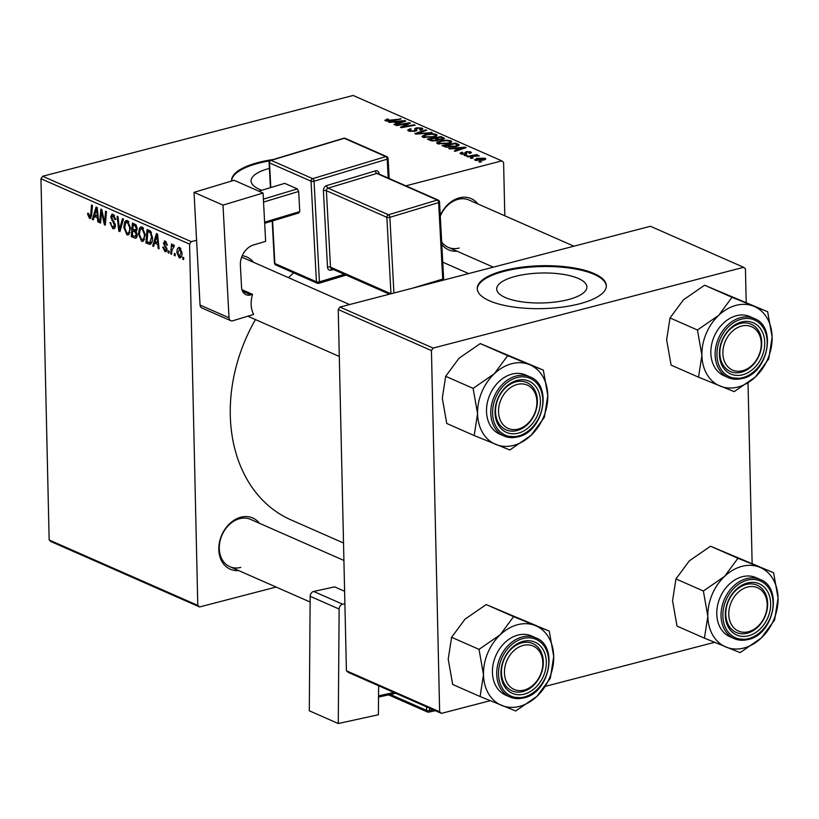 <?xml version="1.0" encoding="UTF-8"?>
<svg xmlns="http://www.w3.org/2000/svg" width="819" height="819" viewBox="0 0 819 819"><rect width="100%" height="100%" fill="white"/><g stroke="black" fill="none" stroke-linecap="round" stroke-linejoin="round"><path stroke-width="1.23" d="M568.212 299.611A45.106 14.988 -1.3 0 0 586.906 286.967A45.106 14.988 -1.3 0 0 562.192 274.211A45.106 14.988 -1.3 0 0 515.407 276.372A45.106 14.988 -1.3 0 0 496.703 289.015A45.106 14.988 -1.3 0 0 521.427 301.771A45.106 14.988 -1.3 0 0 568.212 299.611M579.576 303.808A64.568 21.448 -1.3 0 0 606.336 285.708A64.568 21.448 -1.3 0 0 570.956 267.455A64.568 21.448 -1.3 0 0 504.002 270.546A64.568 21.448 -1.3 0 0 477.242 288.646A64.568 21.448 -1.3 0 0 512.612 306.9A64.568 21.448 -1.3 0 0 579.576 303.808M606.336 286.118A64.568 21.448 -1.3 0 0 570.433 268.182A64.568 21.448 -1.3 0 0 504.013 271.365A64.568 21.448 -1.3 0 0 477.262 289.046M273.321 159.49A64.568 21.448 -1.3 0 0 258.374 162.469A64.568 21.448 -1.3 0 0 231.613 180.559A64.568 21.448 -1.3 0 0 231.634 181.019M269.666 160.882A64.568 21.448 -1.3 0 0 258.384 163.278A64.568 21.448 -1.3 0 0 231.634 180.968M238.646 570.567A27.979 21.509 -66.2 0 1 218.827 547.481A27.979 21.509 -66.2 0 1 240.878 517.209A27.979 21.509 -66.2 0 1 259.459 523.29M343.919 560.452L250.624 519.4A25.829 19.861 113.8 0 0 239.67 518.683A25.829 19.861 113.8 0 0 219.912 541.717A25.829 19.861 113.8 0 0 229.822 566.676A25.829 19.861 113.8 0 0 240.776 567.393M242.219 255.712A27.979 21.509 -66.2 0 1 253.532 262.295M349.559 304.555L244.697 258.405A25.829 19.861 113.8 0 0 241.544 257.412M440.253 215.479A27.979 21.509 -66.2 0 1 459.295 197.86A27.979 21.509 -66.2 0 1 477.876 203.931M573.904 246.191L469.041 200.051A25.829 19.861 113.8 0 0 458.087 199.334A25.829 19.861 113.8 0 0 440.284 216.103M343.519 543.007L290.878 519.84A148.505 114.179 -66.2 0 1 255.456 319.574M288.442 277.651A148.505 114.179 -66.2 0 1 293.765 272.881M405.845 185.841L501.801 160.872L503.593 162.449L504.801 215.786M189.588 244.134L40.95 178.726L42.649 176.249L191.288 241.656L189.588 244.134L197.788 605.384L199.58 606.961L276.116 587.049M199.58 606.961L50.942 541.554L49.15 539.977L197.788 605.384M145.27 234.736L142.803 241.421L141.615 241.298L138.452 233.814L139.517 228.061L140.837 226.924L142.086 227.068L145.27 234.736M154.648 243.008L153.655 246.406L152.662 245.976L156.439 233.569L157.555 234.06L159.091 248.802L158.169 248.392L157.78 244.39L154.648 243.008L157.002 242.404M89.568 216.748L90.714 214.609L91.544 205.016L92.475 205.426L91.615 215.356L89.547 218.386L87.674 214.455L87.725 213.196L88.647 213.421L89.568 216.748L91.482 216.411M90.336 218.489L89.547 218.386L90.96 218.018M112.827 226.986L114.568 225.389L110.749 217.015L111.988 214.158L113.124 214.332L115.796 219.574L114.885 219.635L113.135 215.97L111.66 217.332L115.479 225.655L114.025 228.788L112.807 228.614L109.971 222.604L110.882 222.84L111.159 225.03L112.827 226.986L115.428 226.668M114.609 215.592L112.357 215.858L114.404 215.325M123.485 219.072L119.953 231.582L118.786 231.06L117.117 216.267L118.038 216.677L119.472 229.361L122.502 218.632L123.485 219.072M130.62 228.286L128.153 234.961L126.955 234.848L123.792 227.365L124.857 221.611L126.177 220.475L127.426 220.618L130.62 228.286M183.753 257.647L183.589 259.582L182.668 259.173L182.821 257.227L183.753 257.647M40.95 178.726L49.15 539.977M137.223 234.807C137.172 237.377 136.363 238.472 134.787 238.104L131.255 236.548L132.422 223.003L135.913 224.764L137.193 228.521L136.056 231.449L137.223 234.807M135.739 238.216L134.787 238.104L136.517 237.653M94.308 216.451L93.315 219.85L92.322 219.42L96.089 207.012L97.215 207.504L98.741 222.246L97.819 221.836L97.441 217.834L94.308 216.451L96.652 215.847M101.321 214.803L100.573 223.055L99.652 222.645L100.839 209.101L101.802 209.531L104.597 222.696L105.549 211.179L106.48 211.589L105.313 225.133L104.351 224.713L101.536 211.558L101.321 214.803M164.957 250.286L166.124 249.232L165.909 248.249L163.38 243.182L165.233 241.093L167.393 245.147L166.482 244.932L165.223 242.363L164.394 244.236L167.035 249.519L165.97 251.709L164.936 251.556L162.674 247.092L163.575 247.123L164.957 250.286L167.025 249.99M164.363 240.97L165.233 241.093M166.421 242.055L164.803 242.301L166.308 241.912M150.327 244.328L145.915 242.997L147.082 229.453L150.409 231.101L152.477 237.582C152.621 241.236 151.771 243.519 149.928 244.431L150.133 244.4M181.961 252.723C182.094 256.214 181.194 257.924 179.248 257.852L176.976 252.774C176.802 249.13 177.723 247.369 179.719 247.471L181.961 252.723M180.119 257.944L179.248 257.852L180.917 257.422M178.757 247.348L179.719 247.471M175.286 253.91L175.112 255.856L174.201 255.446L174.345 253.501L175.286 253.91M174.14 246.212L171.959 250.368L171.58 254.299L170.659 253.89L171.499 244.031L172.43 244.441L172.246 246.478L173.679 244.809L174.314 245.454L173.986 246.908L173.229 246.355L174.16 246.109M169.103 251.198L168.929 253.132L168.018 252.723L168.161 250.778L169.103 251.198M465.028 155.692L464.117 155.282L466.052 154.914L466.994 155.323L465.028 155.692M471.212 158.405L470.301 158.006L472.235 157.637L473.177 158.047L471.212 158.405M437.551 143.704L436.66 142.844L439.813 141.001L446.416 140.131L450.88 140.796L451.791 141.687L448.495 143.55L437.551 143.704M449.764 148.966L448.771 148.526L465.069 147.154L466.195 147.645L455.19 151.361L454.269 150.952L457.299 149.959L454.176 148.577L449.764 148.966M444.348 138.718L444.338 138.176L442.782 139.425L438.595 139.67L437.223 140.796L430.886 140.663L427.354 139.107L441.062 136.589L444.461 138.442M416.062 134.142L414.885 133.62L425.747 129.852L426.679 130.262L417.362 133.487L432.125 132.658L416.062 134.142M385.483 120.792L386.373 119.298L387.571 119.052L388.646 119.41L386.977 120.454L401.105 119.011L391.062 120.854L385.483 120.792L384.807 120.188M387.5 119.656L386.988 121.161M396.683 125.614L395.751 125.205L409.469 122.686L410.432 123.116L402.6 126.914L414.189 124.764L415.12 125.174L401.412 127.692L400.45 127.273L408.251 123.454L396.683 125.614M191.288 241.656L196.591 240.274M501.801 160.872L353.163 95.465L42.649 176.249M389.414 122.41L388.421 121.97L404.729 120.598L405.845 121.089L394.84 124.805L393.919 124.396L396.959 123.403L393.826 122.021L389.414 122.41M409.643 129.689L410.237 130.682L414.066 130.938L414.895 130.559L414.588 128.962L416.216 127.815L421.928 128.061L422.86 128.9L420.69 130.18L419.645 129.811L420.464 128.419L417.209 128.194L415.1 131.316L408.742 131.03L407.657 130.098L410.145 128.757L411.21 129.115L409.643 129.689L409.48 131.296M414.916 131.357L414.588 129.023M421.12 130.067L420.464 128.419M416.462 128.634L416.932 130.221M422.901 137.254L422 136.394L425.153 134.551L431.767 133.681L436.22 134.347L437.131 135.237L433.835 137.101L422.901 137.254M465.192 154.351L466.165 151.628L470.608 151.812L471.437 152.539L470.004 153.429L468.929 153.071L469.461 152.078L467.27 151.976L466.646 152.201L466.769 153.634L465.612 154.248L460.882 153.972L460.022 153.214L461.865 152.18L462.94 152.549L462.029 153.706L464.598 153.88L464.967 152.416M461.588 154.228L461.568 153.286L462.049 154.33M469.922 153.409L469.461 152.078M466.646 152.201L466.769 153.634M458.896 145.413L458.886 144.543L455.988 146.652L446.335 147.256L442.014 145.557L455.712 143.038L459.111 144.963M475.184 160.268L476.545 158.384L485.104 158.19C486.24 158.917 485.718 159.551 483.527 160.094L475.184 160.268L474.488 159.603M485.135 159.531L485.104 158.19L485.769 158.825M467.68 156.859L466.758 156.449L476.719 154.607L477.651 155.016L475.583 155.395L479.361 155.886L467.68 156.859M479.688 162.142L478.777 161.732L480.712 161.363L481.644 161.773L479.688 162.142M433.138 348.075L431.439 350.563L338.227 309.541L339.926 307.064L433.138 348.075L743.652 267.301L745.444 268.878L746.201 302.293M748.034 383.067L752.129 563.288M338.227 309.541L346.417 670.792L439.639 711.813L441.421 713.38L490.182 700.706M545.567 686.291L714.516 642.342M441.421 713.38L348.208 672.368L346.417 670.792M431.439 350.563L439.639 711.813M743.652 267.301L650.44 226.279L339.926 307.064M457.063 251.218A27.979 21.509 -66.2 0 1 441.799 244.39M441.666 241.922A25.829 19.861 113.8 0 0 448.239 247.328A25.829 19.861 113.8 0 0 459.193 248.044M261.752 190.284A45.106 14.988 178.7 0 1 251.075 180.927A45.106 14.988 178.7 0 1 269.39 168.386M409.49 123.597L409.469 122.686M402.61 127.477L402.6 126.914M406.152 126.822L406.132 126.228M414.199 125.338L414.189 124.764M405.651 125.542L405.63 124.631M408.272 124.212L408.251 123.454M404.74 121.468L404.729 120.598M396.969 124.089L396.959 123.403M400.593 121.468L395.751 121.867L398.249 122.973L403.818 121.14L400.593 121.468M395.782 122.881L395.751 121.867M403.839 121.765L403.818 121.14M398.269 123.649L398.249 122.973M386.414 121.079L386.373 119.298M387.582 119.635L387.571 119.052M400.194 119.175L400.174 118.601M410.165 129.422L410.145 128.757M410.247 131.48L410.237 130.682M414.076 131.521L414.066 130.938M416.287 130.897L416.216 127.815M421.969 129.771L421.928 128.061M425.767 130.579L425.747 129.852M417.373 134.019L417.362 133.487M431.142 132.75L431.132 132.217M425.163 135.227L425.153 134.551M431.777 134.244L431.767 133.681M436.271 136.23L436.22 134.347M431.541 134.234L426.003 134.971L424.396 136.916L433.046 136.671C435.268 136.118 435.841 135.463 434.766 134.705L431.541 134.234M435.411 136.609L434.766 134.705M433.067 137.295L433.046 136.671M424.406 137.684L423.781 136.312L423.802 137.561M441.083 137.602L441.062 136.589M440.387 137.295L436.117 138.073L439.598 139.261L441.82 139.035L441.953 137.981L440.387 137.295M436.138 139.087L436.117 138.073M441.83 139.629L441.953 137.981M439.619 139.773L439.598 139.261M434.51 138.37L429.883 139.22L432.575 140.356L436.343 140.377L437.305 139.844L434.51 138.37M429.914 140.233L429.883 139.22M436.353 140.981L436.343 140.377M432.586 141.083L432.575 140.356M461.711 153.03L461.701 152.221M461.875 152.918L461.865 152.18M464.608 154.433L464.598 153.88M466.216 154.054L466.165 151.628M470.638 153.225L470.608 151.812M465.09 148.024L465.069 147.154M457.319 150.635L457.299 149.959M460.943 148.024L456.101 148.423L458.599 149.529L464.168 147.696L460.943 148.024M456.122 149.437L456.101 148.423M464.189 148.321L464.168 147.696M458.62 150.205L458.599 149.529M455.743 144.052L455.712 143.038M455.047 143.745L444.543 145.669L455.149 146.232L457.33 144.891L455.047 143.745M444.563 146.683L444.543 145.669M457.422 146.212L457.33 144.891M455.159 146.857L455.149 146.232M445.741 147.113L445.72 146.191M439.823 141.677L439.813 141.001M446.437 140.694L446.416 140.131M450.921 142.68L450.88 140.796M446.201 140.694L440.663 141.421L439.045 143.366L447.706 143.12C449.928 142.567 450.501 141.912 449.426 141.155L446.201 140.694M450.071 143.059L449.426 141.155M447.727 143.745L447.706 143.12M439.066 144.134L438.431 142.762L438.462 144.011M476.556 159.091L476.545 158.384M483.957 158.466L477.59 158.753L476.3 159.981L482.616 159.695L483.957 158.466L484.326 159.869M482.626 160.309L482.616 159.695M476.32 160.585L475.941 159.633L475.962 160.514M472.246 158.221L472.235 157.637M476.73 155.19L476.719 154.607M466.062 155.497L466.052 154.914M480.722 161.947L480.712 161.363M183.64 258.927L182.668 259.173M133.599 235.944L131.255 236.548M133.221 224.99L132.852 229.218L135.821 229.944L136.282 228.173L134.787 225.686L133.221 224.99L135.463 224.406M136.323 225.286L134.787 225.686M137.162 227.948L136.282 228.173M137.152 229.596L135.544 230.098L137.131 229.689M135.299 230.129L132.719 230.804L132.32 235.381L134.94 236.456L137.152 235.974M136.517 231.173L134.654 231.654L132.719 230.804M137.183 234.132L136.312 234.357L134.654 231.654M134.94 236.456L136.312 234.357M129.207 234.254L126.955 234.848M124.703 227.129L123.792 227.365M127.836 220.843L124.857 221.611M128.88 221.888L125.604 223.024L124.713 227.846L126.986 233.21L130.037 232.698M130.579 227.498L129.699 227.723L127.436 222.266L126.607 222.174L128.685 221.642M126.986 233.21C128.931 233.118 129.832 231.296 129.699 227.723M120.209 230.692L118.786 231.06M120.669 229.044L119.472 229.361M114.967 228.051L112.807 228.614M115.459 225.164L114.568 225.389M115.233 223.802L114.302 224.048M113.114 220.25L111.855 220.577M111.691 216.769L110.749 217.015M115.786 219.4L114.885 219.635M115.766 219.082L114.885 219.308M88.595 214.22L87.674 214.455M93.53 219.103L92.322 219.42M98.679 221.611L97.819 221.836M98.26 217.619L97.441 217.834M95.895 211.343L94.769 215.018L97.266 216.114L96.56 208.753L95.895 211.343M97.318 208.558L96.56 208.753M98.085 215.909L97.266 216.114M100.635 222.389L99.652 222.645M105.549 222.451L104.597 222.696M105.856 218.847L104.842 219.103M105.375 224.447L104.351 224.713M103.153 215.52L102.324 215.735M102.221 211.374L101.536 211.558M166.994 248.996L166.124 249.232M166.769 248.024L165.909 248.249M164.322 242.936L163.38 243.182M167.363 244.697L166.482 244.932M166.707 251.095L164.936 251.556M153.88 245.659L152.662 245.976M159.019 248.167L158.169 248.392M158.61 244.175L157.78 244.39M156.245 237.889L155.119 241.574L157.617 242.67L156.91 235.309L156.245 237.889M157.668 235.114L156.91 235.309M158.425 242.465L157.617 242.67M151.31 243.427L148.526 244.154M148.27 242.393L145.915 242.997M147.87 231.439L146.98 241.83L149.795 242.649L151.566 237.09L150.368 232.78L147.87 231.439L150.102 230.866M151.433 232.504L150.368 232.78M152.447 236.855L151.566 237.09M143.868 240.704L141.615 241.298M139.363 233.579L138.452 233.814M142.486 227.293L139.517 228.061M143.54 228.337L140.264 229.474L139.363 234.295L141.646 239.66L144.697 239.148M145.239 233.947L144.349 234.173L142.096 228.716L141.267 228.624L143.345 228.091M141.646 239.66C143.591 239.568 144.492 237.745 144.349 234.173M177.887 252.539L176.976 252.774M180.835 248.454L179.207 248.689L180.723 248.3M181.931 252.088L181.04 252.313L179.709 248.741L177.887 253.02L179.228 256.562L181.572 256.112M179.228 256.562L181.04 252.313M175.174 255.19L174.201 255.446M171.642 253.634L170.659 253.89M174.201 245.966L172.246 246.478M168.99 252.477L168.018 252.723M494.318 373.74A43.315 33.303 -66.2 0 1 511.752 363.697A43.315 33.303 -66.2 0 1 529.432 364.609L507.688 355.651L494.318 373.74L473.106 388.37L477.569 413.677L474.181 435.534L509.827 449.979L531.04 435.35L544.4 417.27L547.788 395.413L543.335 370.106L529.432 364.609A43.315 33.303 -66.2 0 1 547.788 395.413A43.315 33.303 -66.2 0 1 531.04 435.35A43.315 33.303 -66.2 0 1 495.925 444.482A43.315 33.303 -66.2 0 1 477.569 413.677A43.315 33.303 113.8 0 1 494.318 373.74M517.117 380.374A27.979 21.509 -66.2 0 1 540.397 400.86A27.979 21.509 -66.2 0 1 518.314 433.149A27.979 21.509 -66.2 0 1 495.034 412.663A27.979 21.509 -66.2 0 1 517.117 380.374M517.004 430.559A25.829 19.861 113.8 0 0 536.762 407.534A25.829 19.861 113.8 0 0 526.863 382.565A25.829 19.861 113.8 0 0 515.898 381.849A25.829 19.861 113.8 0 0 496.15 404.883A25.829 19.861 113.8 0 0 506.05 429.842A25.829 19.861 113.8 0 0 517.004 430.559M511.988 374.099A32.279 24.816 113.8 0 0 487.295 402.887A32.279 24.816 113.8 0 0 499.672 434.09L503.961 435.974A32.279 24.816 -66.2 0 1 491.574 404.77A32.279 24.816 -66.2 0 1 516.267 375.982A32.279 24.816 -66.2 0 1 529.965 376.883L525.675 375A32.279 24.816 113.8 0 0 511.988 374.099M474.181 435.534L446.754 423.464L442.301 398.157L445.679 376.3L459.049 358.22L480.262 343.581L507.688 355.651M445.679 376.3L473.106 388.37M480.262 343.581L543.335 370.106M519.471 384.009A23.679 18.202 113.8 0 0 498.597 409.091A23.679 18.202 113.8 0 0 515.96 429.514A23.679 18.202 113.8 0 0 536.834 404.432A23.679 18.202 113.8 0 0 519.471 384.009M514.537 431.029A25.829 19.861 -66.2 0 1 506.05 429.842A25.829 19.861 -66.2 0 1 496.488 403.409A25.829 19.861 -66.2 0 1 518.376 381.378A25.829 19.861 -66.2 0 1 526.863 382.565A25.829 19.861 -66.2 0 1 536.425 408.998A25.829 19.861 -66.2 0 1 514.537 431.029M520.874 646.171A23.679 18.202 113.8 0 0 504.647 675.347A23.679 18.202 113.8 0 0 526.402 689.332A23.679 18.202 113.8 0 0 542.639 660.165A23.679 18.202 113.8 0 0 520.874 646.171M525.399 690.745A25.829 19.861 -66.2 0 1 511.977 690.837A25.829 19.861 -66.2 0 1 501.801 667.352A25.829 19.861 -66.2 0 1 519.359 643.662A25.829 19.861 -66.2 0 1 532.78 643.56A25.829 19.861 -66.2 0 1 542.956 667.055A25.829 19.861 -66.2 0 1 525.399 690.745M500.245 634.725A43.315 33.303 -66.2 0 1 517.669 624.692A43.315 33.303 -66.2 0 1 535.35 625.593L513.605 616.646L500.245 634.725L479.033 649.365L483.486 674.672L480.098 696.529L515.745 710.974L536.957 696.345L550.327 678.265L553.705 656.408L549.252 631.091L535.35 625.593A43.315 33.303 -66.2 0 1 553.705 656.408A43.315 33.303 -66.2 0 1 536.957 696.345A43.315 33.303 -66.2 0 1 501.852 705.476A43.315 33.303 -66.2 0 1 483.486 674.672A43.315 33.303 113.8 0 1 500.245 634.725M523.044 641.369A27.979 21.509 -66.2 0 1 546.314 661.854A27.979 21.509 -66.2 0 1 524.242 694.133A27.979 21.509 -66.2 0 1 500.962 673.658A27.979 21.509 -66.2 0 1 523.044 641.369M522.932 691.553A25.829 19.861 113.8 0 0 542.69 668.529A25.829 19.861 113.8 0 0 532.78 643.56A25.829 19.861 113.8 0 0 521.826 642.843A25.829 19.861 113.8 0 0 502.067 665.878A25.829 19.861 113.8 0 0 511.977 690.837A25.829 19.861 113.8 0 0 522.932 691.553M517.905 635.094A32.279 24.816 113.8 0 0 493.212 663.881A32.279 24.816 113.8 0 0 505.599 695.085L509.879 696.969A32.279 24.816 -66.2 0 1 497.502 665.765A32.279 24.816 -66.2 0 1 522.194 636.977A32.279 24.816 -66.2 0 1 535.882 637.868L531.603 635.984A32.279 24.816 113.8 0 0 517.905 635.094M480.098 696.529L452.682 684.459L448.218 659.152L451.607 637.295L464.977 619.205L486.179 604.576L513.605 616.646M451.607 637.295L479.033 649.365M486.179 604.576L549.252 631.091M744.819 369.983A23.679 18.202 113.8 0 0 761.056 340.817A23.679 18.202 113.8 0 0 739.291 326.822A23.679 18.202 113.8 0 0 723.064 355.989A23.679 18.202 113.8 0 0 744.819 369.983M737.776 324.304A25.829 19.861 -66.2 0 1 751.197 324.211A25.829 19.861 -66.2 0 1 761.373 347.696A25.829 19.861 -66.2 0 1 743.816 371.386A25.829 19.861 -66.2 0 1 730.394 371.488A25.829 19.861 -66.2 0 1 720.218 347.993A25.829 19.861 -66.2 0 1 737.776 324.304M698.525 377.17L671.099 365.11L666.635 339.803L670.024 317.946L683.394 299.856L704.596 285.227L767.669 311.742L732.022 297.297L718.662 315.376L697.45 330.006L701.903 355.313L698.525 377.17L734.162 391.625L755.374 376.996A43.315 33.303 -66.2 0 1 737.939 387.029A43.315 33.303 -66.2 0 1 720.27 386.128A43.315 33.303 -66.2 0 1 701.903 355.313A43.315 33.303 -66.2 0 1 718.662 315.376A43.315 33.303 -66.2 0 1 753.767 306.245A43.315 33.303 -66.2 0 1 772.122 337.049L767.669 311.742M742.659 374.785A27.979 21.509 -66.2 0 1 719.379 354.299A27.979 21.509 -66.2 0 1 741.461 322.021A27.979 21.509 -66.2 0 1 764.731 342.506A27.979 21.509 -66.2 0 1 742.659 374.785M740.243 323.495A25.829 19.861 113.8 0 0 720.485 346.519A25.829 19.861 113.8 0 0 730.394 371.488A25.829 19.861 113.8 0 0 741.349 372.205A25.829 19.861 113.8 0 0 761.107 349.17A25.829 19.861 113.8 0 0 751.197 324.211A25.829 19.861 113.8 0 0 740.243 323.495M754.299 318.519L750.02 316.636A32.279 24.816 113.8 0 0 736.322 315.745A32.279 24.816 113.8 0 0 711.629 344.533A32.279 24.816 113.8 0 0 724.016 375.737L728.296 377.62A32.279 24.816 -66.2 0 1 715.919 346.417A32.279 24.816 -66.2 0 1 740.611 317.629A32.279 24.816 -66.2 0 1 754.299 318.519C777.436 326.842 767.894 373.546 742.29 378.542L728.296 377.62A32.279 24.816 -66.2 0 0 741.994 378.511M755.374 376.996L768.744 358.906L772.122 337.049A43.315 33.303 113.8 0 1 755.374 376.996M670.024 317.946L697.45 330.006M704.596 285.227L732.022 297.297M746.222 632.155A23.679 18.202 113.8 0 0 767.096 607.074A23.679 18.202 113.8 0 0 749.733 586.639A23.679 18.202 113.8 0 0 728.859 611.721A23.679 18.202 113.8 0 0 746.222 632.155M748.638 584.019A25.829 19.861 -66.2 0 1 757.125 585.196A25.829 19.861 -66.2 0 1 766.686 611.629A25.829 19.861 -66.2 0 1 744.799 633.671A25.829 19.861 -66.2 0 1 736.312 632.483A25.829 19.861 -66.2 0 1 726.75 606.05A25.829 19.861 -66.2 0 1 748.638 584.019M704.442 638.165L677.016 626.095L672.563 600.788L675.951 578.931L689.311 560.851L710.523 546.222L773.597 572.737L737.95 558.282L724.58 576.371L703.378 591.001L707.831 616.308L704.442 638.165L740.089 652.62L761.301 637.981A43.315 33.303 -66.2 0 1 743.867 648.024A43.315 33.303 -66.2 0 1 726.187 647.123A43.315 33.303 -66.2 0 1 707.831 616.308A43.315 33.303 -66.2 0 1 724.58 576.371A43.315 33.303 -66.2 0 1 759.694 567.239A43.315 33.303 -66.2 0 1 778.05 598.044L773.597 572.737M748.576 635.779A27.979 21.509 -66.2 0 1 725.296 615.294A27.979 21.509 -66.2 0 1 747.378 583.015A27.979 21.509 -66.2 0 1 770.659 603.49A27.979 21.509 -66.2 0 1 748.576 635.779M746.17 584.49A25.829 19.861 113.8 0 0 726.412 607.514A25.829 19.861 113.8 0 0 736.312 632.483A25.829 19.861 113.8 0 0 747.276 633.189A25.829 19.861 113.8 0 0 767.024 610.165A25.829 19.861 113.8 0 0 757.125 585.196A25.829 19.861 113.8 0 0 746.17 584.49M760.227 579.514L755.947 577.63A32.279 24.816 113.8 0 0 742.249 576.73A32.279 24.816 113.8 0 0 717.557 605.517A32.279 24.816 113.8 0 0 729.934 636.721L734.223 638.615A32.279 24.816 -66.2 0 1 721.836 607.401A32.279 24.816 -66.2 0 1 746.529 578.624A32.279 24.816 -66.2 0 1 760.227 579.514C783.363 587.837 773.812 634.541 748.208 639.537L734.223 638.615A32.279 24.816 -66.2 0 0 747.911 639.506M761.301 637.981L774.661 619.901L778.05 598.044A43.315 33.303 113.8 0 1 761.301 637.981M675.951 578.931L703.378 591.001M710.523 546.222L737.95 558.282M378.624 685.749L378.398 714.752L338.267 723.535L339.138 609.049L310.166 596.304L309.295 710.779L338.267 723.535M310.166 596.304A4.3 3.307 -66.2 0 1 313.687 591.451L334.633 586.865L344.615 591.267M313.687 591.451L342.659 604.197L344.901 603.705M342.659 604.197A4.3 3.307 113.8 0 0 339.138 609.049M378.542 695.863L393.959 692.495M395.792 693.304L378.532 697.082M234.08 180.282L263.053 193.028L222.993 205.119L194.021 192.363L234.08 180.282M230.774 320.69L201.802 307.934A4.3 3.307 -66.2 0 1 200.051 305.047L229.023 317.792A4.3 3.307 113.8 0 0 230.774 320.69A4.3 3.307 113.8 0 0 232.719 320.772L253.624 314.465A25.829 19.861 -66.2 0 1 252.549 294.349L250.809 294.871A10.76 8.272 -66.2 0 1 245.935 294.656A10.76 8.272 -66.2 0 1 241.564 287.438L240.376 265.305A17.219 13.237 -66.2 0 1 253.45 245.004L265.643 241.329L263.053 193.028M229.023 317.792L222.993 205.119M200.051 305.047L194.021 192.363M252.549 294.349L241.912 289.67M258.814 191.165L284.725 183.354L297.317 188.902L298.679 191.462L299.764 211.589L298.607 213.042L264.67 223.28M263.38 199.13L297.317 188.902M298.679 191.462L263.544 202.058M264.619 222.184L299.764 211.589M401.023 122.717L401.013 122.031M390.489 120.956L390.479 120.383M416.789 130.549L416.769 129.658M420.608 133.722L420.587 133.169M443.355 139.261L443.314 137.582M437.653 140.663L437.602 138.728M431.623 140.909L431.603 139.977M466.635 153.798L466.615 152.743M461.373 149.273L461.353 148.587M457.964 145.997L457.913 144.001M121.396 226.474L120.158 226.802M114.281 221.754L112.981 222.092M91.708 214.353L90.714 214.609M97.696 212.193L96.867 212.408M166.022 246.621L165.008 246.877M158.047 238.738L157.217 238.953M150.87 231.593L149.201 232.033M517.649 436.875A32.279 24.816 -66.2 0 1 503.961 435.974L517.946 436.906C543.55 431.91 553.101 385.206 529.965 376.883M517.055 377.539A30.989 23.833 113.8 0 0 492.598 413.298A30.989 23.833 113.8 0 0 518.376 435.984A30.989 23.833 113.8 0 0 542.833 400.225A30.989 23.833 113.8 0 0 517.055 377.539M523.576 697.86A32.279 24.816 -66.2 0 1 509.879 696.969L523.873 697.901C549.467 692.905 559.019 646.191 535.882 637.868M522.972 638.533A30.989 23.833 113.8 0 0 498.515 674.293A30.989 23.833 113.8 0 0 524.303 696.979A30.989 23.833 113.8 0 0 548.761 661.22A30.989 23.833 113.8 0 0 522.972 638.533M742.72 377.631A30.989 23.833 113.8 0 0 767.178 341.871A30.989 23.833 113.8 0 0 741.39 319.175A30.989 23.833 113.8 0 0 716.932 354.934A30.989 23.833 113.8 0 0 742.72 377.631M748.638 638.615A30.989 23.833 113.8 0 0 773.095 602.856A30.989 23.833 113.8 0 0 747.317 580.169A30.989 23.833 113.8 0 0 722.86 615.929A30.989 23.833 113.8 0 0 748.638 638.615M429.586 708.179L429.565 710.575L433.22 709.776M390.397 694.481L426.566 710.401L426.586 706.858M428.296 712.059A2.15 1.198 -102.3 0 0 428.767 712.12A2.15 1.198 -102.3 0 0 429.565 710.575A2.15 0.676 0.4 0 1 426.566 710.401A2.15 1.658 113.8 0 0 428.296 712.059M388.216 178.081L387.203 159.152L314.046 181.214L319.43 281.828L344.349 274.314M378.849 173.956A2.15 0.758 176.9 0 1 379.146 173.853A4.3 3.307 113.8 0 0 375.44 170.884L326.668 185.585A4.3 3.307 113.8 0 0 323.403 190.663L327.498 267.127A4.3 3.307 113.8 0 0 331.193 270.096A2.15 1.147 73.2 0 1 331.613 268.704M333.323 269.461L331.193 270.096M242.485 291.206L250.809 294.871M272.584 220.895L274.867 263.503L316.431 281.797L311.046 181.183L269.482 162.899A2.15 1.658 -66.2 0 1 271.12 160.36L312.684 178.644L385.841 156.593L344.267 138.298L271.12 160.36A2.15 1.147 -106.8 0 0 270.598 160.309A2.15 2.15 0 0 0 269.072 162.49L270.424 187.664M269.072 162.49A2.15 0.758 176.9 0 0 269.482 162.899L270.802 187.551M412.991 288.053L442.731 279.084L438.636 202.621L389.875 217.322A2.15 0.758 -3.1 0 1 386.865 217.301L326.402 190.694L330.497 267.158L390.96 293.765L386.865 217.301A2.15 1.658 -66.2 0 1 388.503 214.762L437.274 200.051L376.812 173.444L328.04 188.155L388.503 214.762A2.15 1.147 -106.8 0 1 389.875 217.322L393.919 293.007M442.639 280.344A2.15 2.15 0 0 0 443.622 278.409A2.15 0.758 -3.1 0 1 442.731 279.084A2.15 1.147 73.2 0 1 442.383 280.405M439.527 201.945A2.15 2.15 0 0 0 438.247 200.092A2.15 1.658 -66.2 0 0 437.274 200.051A2.15 1.147 73.2 0 1 438.636 202.621A2.15 0.758 -3.1 0 0 439.527 201.945L443.622 278.409M389.475 294.164L331.378 268.601A2.15 1.658 -66.2 0 1 330.497 267.158A2.15 0.758 176.9 0 0 327.498 267.127M375.44 170.884A2.15 1.147 73.2 0 0 376.812 173.444A2.15 1.658 -66.2 0 1 377.784 173.485L438.247 200.092M323.403 190.663A2.15 0.758 176.9 0 1 326.402 190.694A2.15 1.658 -66.2 0 1 328.04 188.155A2.15 1.147 -106.8 0 1 326.668 185.585M388.093 158.487A2.15 2.15 0 0 0 386.814 156.634A2.15 1.658 -66.2 0 0 385.841 156.593A2.15 1.147 -106.8 0 1 387.203 159.152A2.15 0.758 -3.1 0 0 388.093 158.487L389.168 178.501M272.205 221.007L274.457 263.094A2.15 2.15 0 0 0 275.737 264.947L317.311 283.241A2.15 1.658 -66.2 0 0 318.284 283.282A2.15 1.147 -106.8 0 0 318.796 283.333A2.15 1.147 -106.8 0 0 319.43 281.828A2.15 0.758 176.9 0 1 316.431 281.797A2.15 1.658 -66.2 0 0 317.311 283.241A2.15 2.15 0 0 0 318.796 283.333L346.12 275.092M345.239 138.339A2.15 2.15 0 0 0 343.755 138.247A2.15 1.147 -106.8 0 1 344.267 138.298A2.15 1.658 -66.2 0 1 345.239 138.339L386.814 156.634M314.046 181.214A2.15 1.147 -106.8 0 0 312.684 178.644A2.15 1.658 -66.2 0 0 311.046 181.183A2.15 0.758 -3.1 0 0 314.046 181.214M275.737 264.947A2.15 1.658 -66.2 0 1 274.867 263.503A2.15 0.758 -3.1 0 1 274.457 263.094M442.751 262.182L468.632 273.577M386.65 120.158L386.67 121.12M414.977 130.293L415.008 131.337M442.721 138.503L442.751 139.435M437.305 139.844L437.326 140.766M465.243 153.378L465.264 154.33M466.533 152.426L466.564 153.859M149.795 242.649L151.904 242.096M247.819 316.216L339.291 356.46M310.125 602.016L229.822 566.676M493.304 267.158L448.239 247.328M435.309 710.687L428.767 712.12A2.15 2.15 0 0 1 427.446 711.987L388.575 694.881M343.755 138.247L270.598 160.309"/></g></svg>
